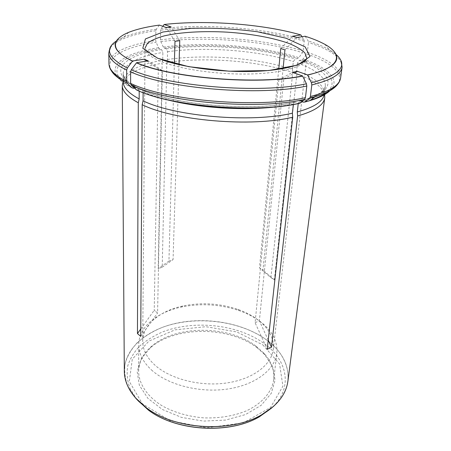 <?xml version="1.0" encoding="UTF-8"?>
<svg xmlns="http://www.w3.org/2000/svg" width="451" height="451" viewBox="0 0 451 451"><rect width="100%" height="100%" fill="white"/><g stroke="black" fill="none" stroke-linecap="round" stroke-linejoin="round"><path stroke-width="0.34" stroke-dasharray="2.25 1.69" d="M155.86 311.675L157.585 312.966L162.326 70.61L158.318 68.902L154.242 310.26L155.86 311.675M256.354 318.733C268.446 327.409 274.095 337.557 273.3 349.17C271.677 364.673 253.225 379.111 226.842 382.95C200.498 386.834 170.298 379.094 154.89 365.107C146.738 357.581 142.685 349.604 142.719 341.187C142.758 324.72 160.004 310.824 182.807 305.998C201.439 302.204 219.767 303.326 237.801 309.363C244.775 311.81 250.959 314.933 256.354 318.733M283.081 68.597L262.967 270.081L259.472 267.86L278.724 69.307M255.103 322.719L259.376 320.751L283.797 78.948L278.831 79.945L255.103 322.719L267.234 349.316M179.03 64.651L173.071 259.601L168.945 261.09L174.374 63.523M287.924 381.039C289.192 365.614 282.456 352.192 267.702 340.77L266.09 339.564C243.439 323.271 208.21 316.861 178.021 322.882C147.934 328.914 124.42 347.817 124.318 371.032M305.118 36.232L308.174 40.906L308.461 42.501L307.34 52.299L306.674 54.03L303.038 59.047L301.798 59.944L299.391 60.383L297.48 63.022L296.628 70.852L296.893 73.947L274.366 279.874L270.904 277.658L259.472 267.86M296.893 73.947C312.036 79.573 321.14 85.989 324.218 93.194L324.337 93.537M324.449 93.915L324.619 94.586M123.213 81.236L123.377 80.909C128.366 72.769 141.287 66.872 162.146 63.225L158.171 268.672L168.945 261.09M162.811 26.299L161.046 28.638L160.618 30.149L160.443 39.857L160.81 41.644L163.318 47.051L164.265 48.099L166.256 48.877L167.575 51.718L167.4 59.487L166.814 62.469L162.225 267.201L158.171 268.672M166.814 62.469C205.171 56.685 258.558 60.834 292.767 72.476L270.904 277.658M123.219 81.896L124.296 77.521C129.217 69.555 142.026 63.794 162.721 60.231L162.146 63.225M159.406 25.093L156.3 29.242L155.877 30.758L155.73 40.511L156.102 42.304L158.617 47.738L159.558 48.793L161.548 49.571L162.873 52.429L162.721 60.231M134.674 88.08L136.918 87.674L138.581 88.272L139.201 91.113M135.813 89.648L137.459 90.138L140.842 89.518L142.431 90.042L143.119 92.664M299.988 103.194L298.596 103.341L295.664 102.191L294.317 102.366L293.33 104.514M296.628 70.852C311.652 76.382 320.678 82.668 323.717 89.715L324.139 94.862M301.95 101.576L300.597 101.052L299.193 101.272L298.235 103.567M167.4 59.487C205.476 53.855 258.524 57.965 292.49 69.398L292.767 72.476M302.035 36.717L303.935 39.603L304.233 41.188L303.14 50.94L302.48 52.666L298.861 57.655L297.626 58.545L295.219 58.98L293.313 61.601L292.49 69.398M257.025 347.698L264.81 354.689L272.714 366.855L275.082 380.114L271.271 393.345L261.202 405.274L245.479 414.57L225.511 420.09L203.367 421.087L181.505 417.4L162.36 409.485L147.889 398.346L139.348 385.278L137.183 371.68L141.14 358.804L150.471 347.698C175.371 325.819 229.052 326.118 257.025 347.698M151.446 369.927C167.648 384.844 199.613 393.165 227.541 389.044C255.52 384.968 275.065 369.589 276.829 353.127C277.709 340.652 271.694 329.782 258.778 320.52C253.073 316.506 246.545 313.208 239.193 310.621C220.201 304.25 200.892 303.072 181.268 307.08C157.106 312.199 138.722 327.031 138.728 344.682C138.716 353.55 142.956 361.961 151.446 369.927M256.191 346.267L263.824 353.105C271.293 361.262 274.58 370.17 273.684 379.821C271.891 392.004 262.161 403.532 246.223 410.923C233.443 416.098 219.225 418.41 203.564 417.863C187.954 416.498 174.12 412.468 162.067 405.776C147.15 396.502 138.897 383.869 138.604 371.562C138.891 361.871 143.238 353.432 151.643 346.244C176.02 324.838 228.775 325.132 256.191 346.267M280.742 48.511L292.519 36.238M284.947 49.898L296.769 37.546M274.366 279.874L262.967 270.081M283.797 78.948L294.402 73.039M278.831 79.945L292.423 72.335M268.238 340.15L259.376 320.751M162.326 70.61L148.232 60.879M158.318 68.902L146.953 61.082M140.768 328.965L154.242 310.26M140.723 336.407L157.585 312.966M174.982 41.351L166.329 27.55M179.763 40.675L171.115 26.942M162.225 267.201L173.071 259.601M142.719 341.187L145.047 48.15C145.025 52.513 150.149 56.877 160.415 61.235C179.836 69.341 218.312 74.9 251.23 73.953C284.209 73.034 306.026 66.072 306.697 58.038L273.3 349.17M159.338 25.171C146.733 26.851 136.456 29.298 128.496 32.511C124.51 34.158 121.37 35.973 119.087 37.957M139.207 89.935C128.512 84.382 123.168 78.857 123.162 73.366C124.623 63.54 137.859 56.567 162.873 52.429M136.918 87.674C105.5 71.974 123.123 55.259 161.548 49.571M133.547 88.283C101.001 71.906 119.735 54.616 159.558 48.793M155.877 30.758C128.281 34.535 108.663 42.546 108.798 52.852M108.967 63.698C108.826 52.959 128.304 44.536 155.73 40.511M156.3 29.242C143.057 31.046 132.222 33.678 123.794 37.134L116.482 40.945M111.555 71.083C103.431 57.914 124.211 46.983 156.102 42.304M131.906 87.793C98.803 71.117 118.1 53.607 158.617 47.738M293.375 104.108L277.748 106.678M167.857 99.959C158.171 97.523 149.929 94.8 143.125 91.784M295.664 102.191C253.845 111.949 173.708 105.218 140.842 89.518M298.596 103.341C255.238 113.601 171.397 106.543 137.459 90.138M333.706 51.081C331.682 48.838 328.79 46.65 325.03 44.531C319.731 41.571 313.118 38.831 305.18 36.322M297.48 63.022C316.185 69.708 325.47 77.279 325.346 85.729C324.872 89.574 321.681 93.171 315.773 96.514M314.082 97.405L302.536 101.802M301.217 102.185L298.303 102.963M299.391 60.383C333.593 71.839 340.911 91.017 300.597 101.052M301.798 59.944C327.358 68.766 339.969 81.552 326.721 92.263M310.508 100.201L303.534 102.191M342.106 67.12C342.089 57.914 330.876 49.711 308.461 42.501M307.34 52.299C329.574 59.752 340.663 68.27 340.618 77.865M335.927 54.362L329.14 49.695C323.519 46.515 316.534 43.584 308.174 40.906M306.674 54.03C331.66 62.424 345.68 74.229 337.151 84.878M303.038 59.047C327.815 67.577 340.866 79.726 330.324 90.318M300.93 35.031C263.418 24.1 205.819 19.788 164.113 24.579M167.575 51.718C205.842 46.34 259.139 50.439 293.313 61.601M166.256 48.877C205.532 43.459 260.092 47.643 295.219 58.98M164.265 48.099C204.929 42.524 261.208 46.831 297.626 58.545M304.233 41.188C264.72 29.405 204.5 24.884 160.618 30.149M160.443 39.857C204.061 34.225 263.931 38.763 303.14 50.94M303.935 39.603C264.636 27.956 204.698 23.458 161.046 28.638M160.81 41.644C204.1 35.973 263.581 40.494 302.48 52.666M163.318 47.051C204.675 41.424 261.794 45.793 298.861 57.655M135.401 397.827L127.898 386.4C124.899 378.468 124.019 370.643 125.254 362.925C127.622 355.45 131.731 348.595 137.583 342.354C144.269 336.587 152.128 331.744 161.159 327.826C193.851 315.136 238.9 320.013 266.079 339.597C290.376 356.617 296.775 385.667 273.661 406.283M262.82 344.863L279.569 363.918L282.912 386.219L270.482 407.552L243.298 422.846L206.874 427.785L170.179 420.755L142.375 403.769L129.324 381.501L132.29 359.205L148.92 341.103L175.039 329.844L205.898 326.71L236.73 331.925L262.82 344.863M137.059 399.654L130.012 388.565C127.238 380.881 126.483 373.298 127.757 365.834C130.113 358.601 134.139 351.966 139.833 345.934C146.327 340.353 153.954 335.674 162.704 331.885C194.375 319.618 237.936 324.438 264.117 343.504C287.4 359.994 293.55 387.916 271.79 407.896M124.296 77.521L123.377 80.909M132.414 30.984L128.496 32.511L123.794 37.134C117.615 39.784 113.263 42.935 110.737 46.594M138.62 88.238C128.174 82.905 123.022 77.944 123.162 73.366L123.213 81.05M294.306 102.326C253.53 111.741 174.323 105.038 142.448 89.997M323.717 89.715L324.218 93.194M321.332 42.541L325.03 44.531L329.14 49.695C334.946 53.077 338.881 56.736 340.945 60.676M299.16 101.233C316.106 96.706 324.838 91.536 325.346 85.729L324.359 93.351M182.807 305.998L181.268 307.08M237.801 309.363L239.193 310.621M273.684 379.821L276.829 353.127M138.604 371.562L138.728 344.682M151.643 346.244L150.471 347.698M263.824 353.105L264.81 354.689M145.047 48.15C144.957 49.734 145.921 53.167 159.553 58.861"/><path stroke-width="0.68" d="M278.724 69.307L280.742 48.511L284.947 49.898L283.081 68.597M174.374 63.523L174.982 41.351L179.763 40.675L179.03 64.651M294.402 73.039L297.429 71.359L292.423 72.335L302.565 75.943C258.107 85.115 171.436 78.029 136.568 62.712L148.232 60.879L144.219 59.199L132.583 61.003C108.217 49.914 111.453 37.985 132.414 30.984C139.821 28.469 148.819 26.502 159.406 25.093L166.329 27.55L171.115 26.942L164.175 24.501L162.811 26.299M297.429 71.359L307.576 74.928C342.659 67.278 343.899 53.145 321.332 42.541C316.703 40.291 311.303 38.188 305.118 36.232L296.769 37.546L292.519 36.238L300.862 34.941C263.39 24.021 205.842 19.72 164.175 24.501M139.201 91.113L139.167 98.916L138.299 102.766C127.627 96.971 122.283 91.187 122.272 85.419L124.318 371.032C124.403 381.625 129.2 391.727 138.722 401.339L144.168 406.114C172.547 430.023 232.863 433.715 263.948 413.443C278.261 404.355 286.25 393.554 287.924 381.039L324.759 97.799C323.824 105.038 314.77 111.098 297.609 115.986L271.468 347.214L268.238 340.15M324.337 93.537L324.449 93.915M324.619 94.586L324.759 97.799M293.33 104.514L292.383 113.173L292.716 117.192L267.234 349.316L271.468 347.214M292.716 117.192C251.912 127.362 174.255 120.733 142.183 104.683L140.723 336.407L137.459 333.565L140.768 328.965M138.299 102.766L137.459 333.565M122.272 85.419L123.213 81.236M139.167 98.916C128.541 93.227 123.224 87.55 123.219 81.896L123.213 81.05M132.583 61.003L127.357 67.988L126.669 70.068L126.714 81.58L127.334 83.305L131.906 87.793L133.547 88.283L134.674 88.08M292.383 113.173C251.889 123.061 174.937 116.521 143.063 100.81L142.183 104.683M136.568 62.712L131.309 69.747L130.61 71.839L130.632 83.412L131.309 85.216L136.58 89.986L132.222 85.628L131.326 85.233M302.565 75.943L306.432 83.807L306.804 86.017L305.445 97.647L304.617 99.367L299.988 103.194C255.942 113.731 171.876 106.848 136.58 89.986C171.476 106.498 256.331 113.483 300.112 103.099M143.119 92.664L143.063 100.81M324.139 94.862C322.73 101.684 313.778 107.389 297.288 111.983L297.609 115.986M307.576 74.928L311.427 82.747L311.799 84.946L310.412 96.514L309.572 98.228L304.983 102.005L303.534 102.191L301.95 101.576M298.235 103.567L297.288 111.983M300.862 34.941L302.035 36.717M146.953 61.082L144.219 59.199M159.553 58.861C178.782 66.601 218.284 72.352 251.85 71.444C285.709 70.706 306.872 63.422 306.697 58.038L304.961 53.009C301.623 49.666 296.352 46.498 289.147 43.516C273.419 37.794 250.717 33.724 227.152 32.151C203.576 30.843 180.547 32.117 164.237 35.877C156.722 37.957 151.108 40.46 147.387 43.375L145.047 48.15M157.658 58.252L188.614 66.663L229.069 71.185L268.717 70.548L297.632 65.091L310.012 56.499L305.186 46.915L286.092 38.222L257.329 31.75C234.982 28.813 212.782 27.691 190.745 28.379L162.907 32.021L145.408 38.944L142.792 48.24L157.658 58.252M119.087 37.957C110.991 45.038 115.456 52.767 132.476 61.139M110.737 46.594L108.798 52.852C108.821 58.495 114.779 64.234 126.669 70.068M126.714 81.58C114.915 75.542 109.001 69.578 108.967 63.698C109.119 70.463 115.236 77.003 127.329 83.305M116.482 40.945C104.384 48.945 108.009 57.965 127.357 67.988M127.413 83.39C119.38 79.325 114.092 75.221 111.555 71.083M136.456 62.847C171.357 78.192 258.141 85.29 302.649 76.095M277.748 106.678C245.259 110.856 199.596 108.065 167.857 99.959M130.61 71.839C167.118 88.706 259.883 96.39 306.804 86.017M305.445 97.647C258.812 108.567 166.864 100.861 130.632 83.412M131.309 69.747C167.654 86.378 259.765 93.983 306.432 83.807M304.617 99.367C258.744 110.168 168.708 102.794 132.222 85.628L131.309 85.216M307.661 75.08C333.402 68.62 342.083 60.62 333.706 51.081M315.773 96.514L314.082 97.405M302.536 101.802L301.217 102.185M326.721 92.263C323.102 95.206 317.696 97.85 310.508 100.201M311.799 84.946C331.073 80.177 341.176 74.235 342.106 67.12L340.618 77.865C339.637 85.278 329.568 91.497 310.412 96.514M311.427 82.747C340.528 74.917 348.696 65.457 335.927 54.362M337.151 84.878C333.543 89.422 326.112 93.391 314.866 96.796L309.572 98.228M330.324 90.318C326.473 94.22 319.703 97.641 310.006 100.59L305.051 101.949M273.661 406.283L261.484 414.875C230.686 433.123 174.785 429.702 146.44 407.839L135.401 397.827M271.79 407.896L259.387 416.78C229.57 434.448 175.727 431.156 148.289 409.987L137.059 399.654M108.798 52.852L108.967 63.698M324.359 93.351L324.275 94.028M304.989 102.005L310.006 100.59L314.866 96.796C330.899 91.773 339.485 85.464 340.618 77.865M340.945 60.676L342.106 67.12M144.168 406.114L146.44 407.839L148.289 409.987C175.856 431.274 229.429 434.55 259.387 416.78L261.484 414.875L263.948 413.443"/></g></svg>
